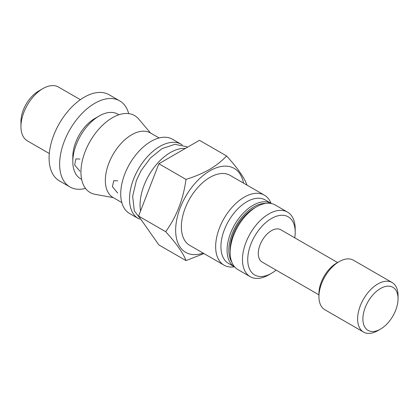 <?xml version="1.0" encoding="UTF-8"?>
<svg xmlns="http://www.w3.org/2000/svg" width="419" height="419" viewBox="0 0 419 419"><rect width="100%" height="100%" fill="white"/><g stroke="black" fill="none" stroke-linecap="round" stroke-linejoin="round"><path stroke-width="0.63" d="M49.29 153.516L27.387 140.868A31.079 17.944 -60 0 1 20.95 126.643A31.079 17.944 -60 0 1 42.927 88.577L42.927 88.577A31.079 17.944 -60 0 1 58.466 87.037L80.369 99.685M20.95 126.643L20.95 121.568A24.862 14.356 -60 0 1 38.532 91.117L42.927 88.577L38.532 91.117M85.523 188.409A49.725 28.707 -60 0 1 69.926 186.958A49.725 28.707 -60 0 1 62.305 147.116A49.725 28.707 -60 0 1 94.788 103.294A49.725 28.707 -60 0 1 119.651 100.832A49.725 28.707 -60 0 1 128.706 113.617M69.926 186.958L59.378 180.867A49.725 28.707 -60 0 1 51.757 141.025A49.725 28.707 -60 0 1 84.24 97.208A49.725 28.707 -60 0 1 109.102 94.741L119.651 100.832M79.94 159.068L75.939 158.853L74.619 164.945L79.94 171.245M81.637 179.363L80.537 178.73A37.296 21.531 -60 0 1 72.812 161.661A37.296 21.531 -60 0 1 99.183 115.984L99.183 115.984A37.296 21.531 -60 0 1 117.828 114.136L118.928 114.769M72.812 161.661L72.812 156.586A31.079 17.944 -60 0 1 94.788 118.519L99.183 115.984L94.788 118.519M150.552 133.027L138.631 118.959A44.44 25.659 120 0 0 112.371 117.76A44.44 25.659 120 0 0 82.26 161.032A44.44 25.659 120 0 0 95.113 194.337L113.261 197.621M139.391 219.121A42.89 24.763 -60 0 1 138.39 218.592A42.89 24.763 -60 0 1 131.817 184.224A42.89 24.763 -60 0 1 159.833 146.435A42.89 24.763 -60 0 1 181.28 144.309A42.89 24.763 -60 0 1 182.234 144.911M138.39 218.592L129.602 213.517A42.89 24.763 -60 0 1 123.029 179.149A42.89 24.763 -60 0 1 151.044 141.36A42.89 24.763 -60 0 1 172.487 139.234L181.28 144.309M117.734 180.888L113.738 180.673L112.418 186.764L117.734 193.07M121.809 202.56L113.062 197.506A37.296 21.531 -60 0 1 107.343 167.626A37.296 21.531 -60 0 1 131.707 134.761A37.296 21.531 -60 0 1 150.353 132.912L159.105 137.966M318.938 294.84L262.147 262.053A18.646 10.768 -60 0 1 259.288 247.11A18.646 10.768 -60 0 1 271.47 230.68A18.646 10.768 -60 0 1 280.793 229.753L337.583 262.54M380.468 329.135L377.833 330.654A28.592 16.509 -60 0 1 363.535 332.073L324.861 309.741A28.592 16.509 -60 0 1 318.938 296.652L318.938 293.609A24.862 14.356 -60 0 1 335.467 263.802A24.862 14.356 -60 0 1 336.52 263.158L339.154 261.634A28.592 16.509 -60 0 1 353.453 260.22L392.126 282.547A28.592 16.509 -60 0 1 398.05 295.636L398.05 298.684A24.862 14.356 -60 0 1 381.52 328.491A24.862 14.356 -60 0 1 380.468 329.135A24.862 14.356 -60 0 1 362.896 319.587A24.862 14.356 -60 0 1 379.42 289.178A24.862 14.356 -60 0 1 398.05 298.684M318.938 296.652A28.592 16.509 -60 0 1 337.944 262.373A28.592 16.509 -60 0 1 339.154 261.634M363.535 332.073A28.592 16.509 -60 0 1 358.931 309.94A28.592 16.509 -60 0 1 376.623 284.705A28.592 16.509 -60 0 1 392.126 282.547M256.528 206.824L253.888 208.348A33.562 19.379 120 0 0 253.485 208.589A33.562 19.379 120 0 0 230.157 249.457L230.157 252.5A37.296 21.531 -60 0 1 256.077 207.091A37.296 21.531 -60 0 1 256.528 206.824A37.296 21.531 -60 0 1 275.173 204.98L287.481 212.082A37.296 21.531 -60 0 1 295.206 229.156L295.206 232.199A33.562 19.379 -60 0 1 294.751 237.809M276.1 270.108A33.562 19.379 -60 0 1 271.879 273.068A33.562 19.379 -60 0 1 271.47 273.308L268.836 274.833A37.296 21.531 -60 0 1 250.185 276.676L237.882 269.574A37.296 21.531 -60 0 1 230.157 252.5M250.185 276.676A37.296 21.531 -60 0 1 244.387 247.084A37.296 21.531 -60 0 1 268.38 214.198A37.296 21.531 -60 0 1 287.481 212.082M271.47 273.308A33.562 19.379 -60 0 1 247.739 259.838A33.562 19.379 -60 0 1 271.067 218.739A33.562 19.379 -60 0 1 295.206 232.199M203.136 253.102A48.484 27.989 -60 0 1 175.828 226.124A48.484 27.989 -60 0 1 209.94 170.795A48.484 27.989 -60 0 1 243.539 183.124M185.989 179.39C194.563 176.755 202.377 173.45 209.432 169.486C216.23 165.468 221.95 160.959 226.59 155.952L199.475 140.297L158.874 163.735L138.574 216.057L158.874 244.937L185.989 260.592C183.365 253.369 176.598 243.743 165.694 231.712C176.561 216.696 183.328 199.255 185.989 179.39L158.874 163.735M203.964 253.579L185.989 260.592M234.362 266.824A40.402 23.328 -60 0 1 224.018 265.159A40.402 23.328 -60 0 1 217.828 232.786A40.402 23.328 -60 0 1 244.219 197.181A40.402 23.328 -60 0 1 264.42 195.181A40.402 23.328 -60 0 1 271.035 203.304M224.018 265.159L189.739 245.366A40.402 23.328 -60 0 1 183.548 212.993A40.402 23.328 -60 0 1 209.94 177.389A40.402 23.328 -60 0 1 230.141 175.388L264.42 195.181M234.797 267.076A36.673 21.175 -60 0 1 234.677 267.003L228.523 263.451A36.673 21.175 -60 0 1 222.903 234.064A36.673 21.175 -60 0 1 246.859 201.749A36.673 21.175 -60 0 1 265.196 199.936L271.35 203.487A36.673 21.175 -60 0 1 271.47 203.561M234.677 267.003A36.673 21.175 -60 0 1 229.057 237.62A36.673 21.175 -60 0 1 253.013 205.305A36.673 21.175 -60 0 1 271.35 203.487M231.822 262.184A35.426 20.452 -60 0 1 253.893 206.824A35.426 20.452 -60 0 1 265.74 203.424M140.538 210.987A42.89 24.763 -60 0 1 170.381 152.521A42.89 24.763 -60 0 1 185.36 148.446M165.694 231.712L138.574 216.057M226.59 155.952C237.463 167.935 244.23 177.562 246.891 184.831M142.512 221.661L134.326 210.904L132.661 196.296L136.411 180.374L141.098 170.596L150.4 158.026L162.001 148.661L174.88 144.325L186.644 146.692L187.508 147.205"/></g></svg>
